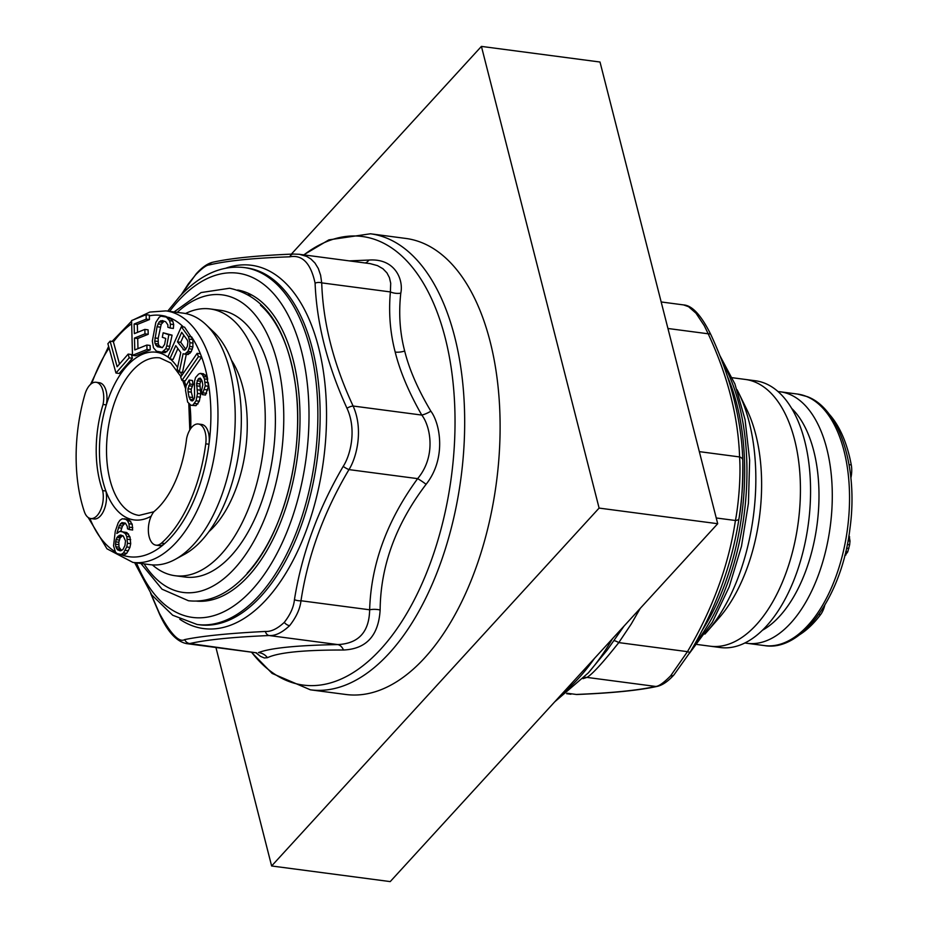 <?xml version="1.0" encoding="UTF-8"?>
<svg xmlns="http://www.w3.org/2000/svg" width="928" height="928" viewBox="0 0 928 928"><rect width="100%" height="100%" fill="white"/><g stroke="black" fill="none" stroke-linecap="round" stroke-linejoin="round"><path stroke-width="1.39" d="M152.401 564.897A134.537 71.143 -82.5 0 0 174.998 575.708L185.136 577.042A134.537 71.143 -82.5 0 0 258.03 511.374A134.537 71.143 -82.5 0 0 269.549 370.597A134.537 71.143 -82.5 0 0 220.272 310.277L210.134 308.943A134.537 71.143 -82.5 0 0 185.519 313.525M174.998 575.708A134.537 71.143 -82.5 0 0 247.892 510.04A134.537 71.143 -82.5 0 0 259.422 369.263A134.537 71.143 -82.5 0 0 210.134 308.943M208.87 531.698A101.233 53.534 -82.5 0 0 242.869 387.347A101.233 53.534 -82.5 0 0 231.455 360.226M233.798 364.043L232.754 363.741M186.598 438.55A84.564 44.718 97.5 0 1 184.301 452.945A84.564 44.718 97.5 0 1 154.036 511.56A18.711 9.895 -82.5 0 0 149.072 522.789A18.711 9.895 -82.5 0 0 156.008 545.165A18.711 9.895 -82.5 0 0 161.46 543.135A121.719 64.368 -82.5 0 0 202.93 460.543A121.719 64.368 -82.5 0 0 205.749 443.816A18.711 9.895 -82.5 0 0 198.372 424.015A18.711 9.895 -82.5 0 0 186.598 438.55M169.082 357.941A84.564 44.718 -82.5 0 0 106.291 404.898A84.564 44.718 -82.5 0 0 102.73 418.783A84.564 44.718 -82.5 0 0 105.896 491.028L102.66 490.599A84.564 44.718 97.5 0 1 99.493 418.354A84.564 44.718 97.5 0 1 103.054 404.469A18.711 9.895 -82.5 0 0 96.083 382.278A18.711 9.895 -82.5 0 0 84.877 394.504A121.719 64.368 -82.5 0 0 80.864 410.756A121.719 64.368 -82.5 0 0 84.344 511.676A18.711 9.895 -82.5 0 0 90.747 518.532A18.711 9.895 -82.5 0 0 102.567 503.811A18.711 9.895 -82.5 0 0 102.66 490.599M96.083 382.278L99.319 382.707A18.711 9.895 -82.5 0 1 106.291 404.898L103.054 404.469M90.747 518.532L93.972 518.961A18.711 9.895 -82.5 0 0 105.804 504.24A18.711 9.895 -82.5 0 0 105.896 491.028A84.564 44.718 97.5 0 0 151.218 516.165M198.372 424.015L201.608 424.444A18.711 9.895 -82.5 0 1 208.986 444.234A121.719 64.368 97.5 0 1 206.155 460.972A121.719 64.368 97.5 0 1 164.697 543.564A121.719 64.368 97.5 0 1 121.301 554.724M163.096 316.077L169.743 317.666L161.054 316.181L159.256 317.156L155.846 322.352L152.32 341.028L153.468 347.78L156.461 351.19L161.913 352.246L165.787 348.8L166.738 345.947L168.85 334.741L163.166 332.792L162.319 337.282L165.729 338.442L164.604 344.416L162.377 347.64L157.308 346.701L155.069 343.557L154.732 341.052L157.041 326.737L159.164 321.888L162.249 320.554L165.66 321.726L167.898 324.87L167.852 327.236L170.126 328.013L170.45 324.15L169.499 320.647L166.506 317.237M170.126 328.013L173.362 328.442L173.687 324.58L172.736 321.076L169.743 317.666M184.846 354.113L188.082 354.542L191.238 351.724L192.92 346.875L192.838 339.59L184.579 327.143L181.354 326.726L168.072 356.549L169.836 358.985L175.775 345.668L180.774 352.582L177.19 369.17L179.255 372.012L183.106 353.754L184.846 354.113L188.001 351.294L189.683 346.446L189.927 342.687L188.407 336.493L181.354 326.726M191.748 337.154A121.719 64.368 -82.5 0 1 200.378 353.788L201.654 357.094L198.43 356.665L197.154 353.348L180.67 377.116L181.958 380.434L198.43 356.665M200.274 373.381L203.51 373.81L206.828 377.023L208.487 386.28L205.25 385.862L204.462 378.902L202.327 374.645L200.274 373.381L198.58 374.1L195.553 377.534L194.451 381.559L194.578 397.52L193.627 399.875L192.444 400.908L191.029 400.629L189.01 397.033L188.059 391.744L187.978 388.751L189.869 384.03L189.161 380.062L186.087 385.816L185.496 390.166L187.63 402.068L190.948 405.281L192.769 405.223L196.075 400.792L197.49 393.426L196.62 383.484L198.116 379.111L200.204 378.044L202.095 380.967L202.814 384.946L201.55 390.642L202.258 394.609L205.25 385.862M166.008 310.892L183.257 313.154A126.846 67.083 97.5 0 1 206.074 324.73A126.846 67.083 97.5 0 1 230.295 464.858A126.846 67.083 97.5 0 1 175.16 559.41A126.846 67.083 97.5 0 1 150.127 564.676L132.878 562.403A126.846 67.083 97.5 0 0 213.046 462.585A126.846 67.083 97.5 0 0 166.008 310.892L149.768 312.075L133.644 319.719M175.16 559.41L184.417 554.364A120.188 63.556 -82.5 0 0 236.663 464.777A120.188 63.556 -82.5 0 0 213.707 332.004L206.074 324.73M156.008 545.165L159.245 545.594A18.711 9.895 -82.5 0 0 164.697 543.564L161.46 543.135M185.739 349.253L180.705 342.281L183.825 335.263M121.545 550.536L119.039 547.16L118.807 542.254L120.095 537.938L122.542 535.711M119.12 554.434L124.375 554.851L126.707 553.355L129.943 547.392L130.697 543.669L130.013 536.987L126.858 532.544L119.712 531.408L116.858 533.496L119.26 525.608L121.893 522.626L125.431 523.195L127.229 526.304L127.53 528.832L129.41 529.563L128.957 523.775L127.53 520.805L125.802 519.332L122.264 518.764L119.932 520.26L118.204 522.8L115.269 531.28L113.552 545.85L115.501 552.23L117.23 553.703L121.15 554.422L123.482 552.926L126.707 546.963L127.461 543.24L126.788 536.558L125.35 533.6L121.742 531.396M129.41 529.563L132.646 529.992L132.194 524.204L129.038 519.761L124.294 518.752M120.698 531.396L122.496 526.037L125.094 523.067M115.965 373.033L119.202 373.462L132.414 358.266L131.393 354.519L128.157 354.102L117.137 366.757L110.096 341.156L107.892 343.696L115.965 373.033L129.189 357.848L128.157 354.102M119.503 364.031L113.332 341.585L110.096 341.156M132.472 355.343L135.708 355.772L150.232 349.902L150.116 345.46L146.879 345.042L134.78 349.926L134.479 338.082L144.965 333.848L144.849 329.405L134.363 333.639L134.108 324.023L146.218 319.139L146.102 314.696L131.579 320.554L132.472 355.343L146.995 349.485L146.879 345.042M137.97 348.638L137.715 338.511L148.202 334.277L148.086 329.834L144.849 329.405M137.553 332.352L137.344 324.452L149.443 319.557L149.327 315.114L146.102 314.696M159.871 352.35L165.149 352.675L169.024 349.23L172.086 335.159L163.166 332.792M162.133 347.675L159.164 345.866L158.305 343.986L158.154 338.36L161.217 324.301L164.07 321.181M169.836 358.985L173.072 359.414L177.886 348.592M179.255 372.012L182.491 372.441L186.308 354.31M181.958 380.434L185.182 380.863L201.654 357.094A121.719 64.368 -82.5 0 1 207.686 379.308L204.462 378.902M193.395 400.072L191.296 392.173L191.214 389.18L193.105 384.459L192.398 380.492L189.161 380.062M190.948 405.281L195.994 405.652L199.311 401.221L200.726 393.855L199.856 383.902L201.411 379.482M202.258 394.609L205.494 395.026L208.487 386.28M180.705 342.281L177.468 341.852L181.702 332.34L187.294 340.066L187.897 341.922L187.363 346.318L185.38 349.717L184.22 350.181L177.468 341.852M185.043 349.856L183.06 349.589M125.5 540.873L124.978 545.49L122.948 549.515L120.246 550.861L117.612 549.84L115.803 546.731L115.501 544.202L116.023 539.597L117.902 536.314L120.617 534.969L123.25 535.99L125.5 540.873M132.414 358.266L129.189 357.848M149.443 319.557L146.218 319.139M137.344 324.452L134.108 324.023M148.202 334.277L144.965 333.848M137.715 338.511L134.479 338.082M150.232 349.902L146.995 349.485M171.506 319.058L168.27 318.629M172.736 321.076L169.499 320.647M173.687 324.58L170.45 324.15M163.827 321.216L160.59 320.786M162.4 322.318L159.164 321.888M161.217 324.301L157.98 323.872M160.277 327.155L157.041 326.737M158.154 338.36L154.918 337.943M157.969 341.481L154.732 341.052M158.305 343.986L155.069 343.557M159.164 345.866L155.927 345.436M160.532 347.13L157.308 346.701M172.086 335.159L168.85 334.741M169.975 346.364L166.738 345.947M169.024 349.23L165.787 348.8M166.947 351.7L163.711 351.271M165.149 352.675L161.913 352.246M191.644 336.91L188.407 336.493M192.838 339.59L189.602 339.161M193.163 343.116L189.927 342.687M192.92 346.875L189.683 346.446M192.363 349.183L189.126 348.766M191.238 351.724L188.001 351.294M190.089 353.22L186.853 352.791M200.378 353.765L197.154 353.348M200.75 378.659L198.905 378.415M201.353 379.529L198.116 379.111M200.286 381.234L197.049 380.805M199.856 383.902L196.62 383.484M199.81 386.234L196.574 385.804M200.529 390.201L197.293 389.783M200.726 393.855L197.49 393.426M200.413 397.196L197.177 396.766M199.311 401.221L196.075 400.792M197.966 403.924L194.729 403.494M195.994 405.652L192.769 405.223M193.105 384.459L189.869 384.03M192.038 386.164L188.813 385.735M191.214 389.18L187.978 388.751M191.296 392.173L188.059 391.744M192.247 397.462L189.01 397.033M193.117 399.759L189.88 399.33M192.548 400.826L191.029 400.629M205.564 375.074L202.327 374.645M206.828 377.023L203.592 376.606M208.29 382.638L205.053 382.208M207.779 389.969L204.543 389.54M206.561 393.333L203.325 392.904M130.013 536.987L126.788 536.558M130.697 539.655L127.461 539.238M130.697 543.669L127.461 543.24M129.943 547.392L126.707 546.963M128.435 550.814L125.21 550.385M126.707 553.355L123.482 552.926M124.375 554.851L121.15 554.422M129.038 519.761L125.802 519.332M130.767 521.234L127.53 520.805M132.194 524.204L128.957 523.775M132.727 527.614L129.491 527.185M125.002 523.032L121.893 522.626M123.691 524.1L120.466 523.67M122.496 526.037L119.26 525.608M121.672 528.125L118.436 527.696M118.622 532.208L117.16 532.011M126.858 532.544L123.621 532.127M128.586 534.029L125.35 533.6M122.45 535.676L119.341 535.27M121.139 536.744L117.902 536.314M120.095 537.938L116.858 537.509M119.26 540.026L116.023 539.597M118.807 542.254L115.582 541.824M118.738 544.632L115.501 544.202M119.039 547.16L115.803 546.731M119.863 549.086L116.626 548.657M120.849 550.269L117.612 549.84M232.336 362.581L232.998 362.674M697.16 644.484L720.314 647.535A134.537 71.143 97.5 0 0 793.301 581.647A134.537 71.143 97.5 0 0 804.622 440.661A134.537 71.143 97.5 0 0 755.45 380.77L745.312 379.436A134.537 71.143 97.5 0 1 794.484 439.327A134.537 71.143 97.5 0 1 783.162 580.313A134.537 71.143 97.5 0 1 710.175 646.201A134.537 71.143 -82.5 0 0 756.285 624.799A134.537 71.143 -82.5 0 0 800.203 479.184A134.537 71.143 -82.5 0 0 745.312 379.436L732.296 377.719M744.94 642.953A126.846 67.083 -82.5 0 0 747.191 643.324A126.846 67.083 -82.5 0 0 829.006 534.714A126.846 67.083 -82.5 0 0 789.044 394.098A126.846 67.083 -82.5 0 0 780.32 391.802A126.846 67.083 -82.5 0 0 778.047 391.581M791.642 408.355A120.188 63.556 97.5 0 1 817.069 524.587A120.188 63.556 97.5 0 1 762.41 630.263M828.762 413.702A121.719 64.368 97.5 0 1 851.266 464.916A18.711 9.895 97.5 0 1 850.872 477.943M824.748 605.358A18.711 9.895 97.5 0 1 820.596 614.626A121.719 64.368 97.5 0 1 799.646 634.706M848.981 535.224L850.013 541.024L849.63 544.817L847.728 551.916L844.712 555.93M844.956 554.956L845.826 555.072M845.756 551.661L847.728 551.916M846.545 548.146L848.876 548.448M847.31 544.516L849.63 544.817M848.03 540.769L850.013 541.024M848.726 536.802L849.63 536.918M196.713 601.135A156.948 82.998 -82.5 0 0 280.418 522.684A156.948 82.998 -82.5 0 0 293.202 360.076A156.948 82.998 -82.5 0 0 237.696 290M181.064 295.023L188.419 283.782L195.68 274.769C202.06 268.285 206.55 265.014 209.136 264.956C227.116 260.722 253.994 258.007 289.768 256.824C302.331 254.458 310.776 263.239 315.091 283.144C316.703 323.478 327.329 365.191 346.979 408.262C357.21 430.418 349.937 456.263 343.186 466.39C317.968 509.565 301.716 553.981 294.443 599.639C293.724 607.051 290.336 614.626 284.281 622.363C277.379 628.778 271.069 631.817 265.338 631.458C229.054 633.279 202.165 635.993 184.707 639.589C179.208 642.884 170.764 634.114 159.384 613.269L150.997 593.874M349.322 260.884L368.95 260.06C395.351 258.181 403.668 280.012 400.792 293.167C398.553 313.258 399.84 332.537 404.678 351.028C409.26 369.483 417.994 389.54 430.87 411.185C440.336 423.864 446.449 458.618 426.103 484.3C395.85 524.088 380.526 565.987 380.132 609.998C378.554 635.657 366.351 648.997 343.511 650.006C303.711 649.936 278.365 652.488 267.45 657.685L264.352 657.964L260.571 656.398L255.896 652.755M370.458 233.786L405.884 238.45A229.982 121.626 97.5 0 1 490.135 341.574A229.982 121.626 97.5 0 1 470.438 582.239A229.982 121.626 97.5 0 1 345.819 694.48L310.393 689.817A229.982 121.626 -82.5 0 0 434.814 578.051A229.982 121.626 -82.5 0 0 454.94 337.827A229.982 121.626 -82.5 0 0 454.708 336.899A229.982 121.626 -82.5 0 0 370.458 233.786L328.883 239.865L303.7 254.875M426.103 484.3A12.818 1.833 -144.3 0 0 417.623 478.639C436.346 456.437 430.569 426.265 421.776 415.071C408.865 392.405 400.003 371.409 395.189 352.06C390.131 332.688 388.53 312.643 390.386 291.926L321.714 282.878L320.589 275.164L318.292 268.482L314.963 263.042L310.961 259.051L306.658 256.406L299.384 254.307L370.214 263.645L377.499 265.628L382.962 268.76L386.953 272.902L389.435 277.646L390.711 283.26L390.386 291.926A12.818 8.387 -174.7 0 0 400.792 293.167M315.091 283.144A6.403 3.921 177.7 0 1 321.714 282.878C323.014 322.724 333.477 363.776 353.104 406.023C363.95 430.174 356.155 458.502 348.963 469.603C323.86 511.943 307.864 555.663 300.985 600.752C300.057 608.872 296.276 617.178 289.629 625.646C282.1 632.664 275.28 635.958 269.155 635.541C233.299 637.026 206.851 639.694 189.788 643.545L186.702 643.638C176.598 641.689 167.516 631.794 159.454 613.953A6.403 2.506 -24.6 0 1 159.384 613.269M346.979 408.262A6.403 2.506 155.4 0 1 353.104 406.023L421.776 415.071A12.818 4.037 150.2 0 0 430.87 411.185M343.186 466.39A6.403 1.357 -149.7 0 0 348.963 469.603L417.623 478.639C387.011 520.573 371.026 564.294 369.646 609.789A12.818 6.183 -177.6 0 1 380.132 609.998M294.443 599.639A6.403 2.772 -171 0 0 300.985 600.752L369.646 609.789C369.228 631.956 358.614 643.556 337.815 644.577A12.818 8.039 -91.2 0 1 343.511 650.006M265.338 631.458A6.403 4.57 -92.4 0 0 269.155 635.541L337.815 644.577C296.879 645.32 270.419 647.999 258.46 652.593A12.818 12.4 -110.1 0 1 267.45 657.685M184.707 639.589A6.403 5.986 -102.3 0 0 189.788 643.545L256.638 652.848L186.702 643.638M365.272 262.984A12.818 8.039 88.8 0 0 368.95 260.06M567.124 693.251L576.265 694.457A6.403 4.57 87.6 0 0 576.949 694.492L576.265 694.457C611.784 693.007 638.244 690.328 655.62 686.442C658.625 686.453 663.624 682.915 670.631 675.839L687.462 651.653C712.75 608.768 728.747 565.048 735.428 520.504A6.403 2.772 9 0 0 738.99 518.636A6.403 2.772 9 0 0 739.001 518.532C741.692 504.217 742.957 484.845 742.794 460.392A6.403 3.921 -2.3 0 0 742.794 460.149L742.794 460.149C741.402 419.41 730.754 377.557 710.836 334.602A6.403 2.506 -24.6 0 0 708.192 333.79L704.294 325.705L696.023 313.235L688.564 306.704L683.588 304.918C692.253 305.474 701.336 315.369 710.836 334.602M612.41 638.789A226.235 119.642 97.5 0 1 588.282 672.928L607.156 650.122L624.057 626.052M583.074 678.646L586.96 677.405A12.818 12.4 69.9 0 0 584.188 677.463M576.949 694.492L576.949 694.492C612.7 693.042 639.52 690.316 657.407 686.349L657.407 686.349A6.403 5.986 77.7 0 1 655.62 686.442L586.96 677.405C592.25 674.331 602.852 662.731 618.79 642.605A12.818 1.833 35.7 0 0 614.023 640.807M670.631 675.839A6.403 4.338 42.5 0 0 673.995 674.83L690.223 652.013A6.403 1.357 30.3 0 1 687.462 651.653L618.79 642.605L631.237 624.022L640.262 608.35M716.242 517.975L735.428 520.504C737.783 508.776 741.147 479.834 739.581 456.936C738.282 417.09 727.819 376.037 708.192 333.79L667.94 328.489M247.184 573.191A153.746 81.304 -82.5 0 0 297.296 432.494A153.746 81.304 -82.5 0 0 260.49 305.161M737.052 389.748A153.746 81.304 97.5 0 1 738.7 392.962A153.746 81.304 97.5 0 1 707.287 631.423A153.746 81.304 97.5 0 1 705.384 633.546A153.746 81.304 97.5 0 1 704.874 634.102M738.7 392.962L746.622 409.167A134.537 71.143 97.5 0 1 719.142 617.816L707.287 631.423M215.934 647.489L271.626 865.975L390.224 881.6L717.704 523.717L600.01 62.025L481.423 46.4L291.334 254.144M271.626 865.975L599.105 508.092L481.423 46.4M717.704 523.717L599.105 508.092M180.972 376.687L170.798 363.01L159.813 357.883A79.437 42.004 -82.5 0 0 109.608 420.396A79.437 42.004 -82.5 0 0 139.072 515.4L153.874 511.757M190.658 428.632A84.564 44.718 -82.5 0 0 189.822 404.596M186.041 386.152A84.564 44.718 -82.5 0 0 184.22 380.735M181.946 375.283A84.564 44.718 -82.5 0 0 180.38 372.163M177.573 367.43A84.564 44.718 -82.5 0 0 170.427 359.066M208.29 382.672A121.719 64.368 -82.5 0 1 208.986 444.234L205.749 443.816M109.075 347.965A121.719 64.368 -82.5 0 0 91.791 383.415M131.66 323.779A121.719 64.368 -82.5 0 0 113.402 341.852M166.147 316.483A121.719 64.368 -82.5 0 0 149.35 315.845M183.431 326.992A121.719 64.368 -82.5 0 0 169.94 317.817M115.281 551.766A121.719 64.368 97.5 0 1 89.877 518.346M806.304 396.372A126.846 67.083 -82.5 0 0 797.57 394.075L807.174 396.604C839.62 408.297 858.377 467.422 850.013 528.09C842.206 595.88 801.931 652.233 764.44 645.586A126.846 67.083 -82.5 0 0 846.255 536.987A126.846 67.083 -82.5 0 0 806.304 396.372M849.05 464.626L851.266 464.916M818.844 614.394L820.596 614.626M134.63 562.635L151.821 594.999L172.701 615.241L197.096 624.486A180.02 95.201 -82.5 0 0 258.262 596.426A180.02 95.201 -82.5 0 0 258.796 595.846A180.02 95.201 -82.5 0 0 317.562 401.012A180.02 95.201 -82.5 0 0 244.11 267.542C221.537 265.06 200.03 274.746 179.58 296.612L167.759 311.112M136.497 562.878A173.606 91.814 -82.5 0 0 251.534 590.359A173.606 91.814 -82.5 0 0 301.693 351.874A173.606 91.814 -82.5 0 0 178.884 300.254A173.606 91.814 -82.5 0 0 178.373 300.8A173.606 91.814 -82.5 0 0 169.627 311.367M197.096 624.486L199.369 624.788A180.02 95.201 -82.5 0 0 260.559 596.704A180.02 95.201 -82.5 0 0 261.07 596.147A180.02 95.201 -82.5 0 0 319.835 401.314A180.02 95.201 -82.5 0 0 246.384 267.844L244.11 267.542M179.788 619.254A183.222 96.895 -82.5 0 0 265.907 599.998A183.222 96.895 -82.5 0 0 266.417 599.43A183.222 96.895 -82.5 0 0 324.382 378.728A183.222 96.895 -82.5 0 0 226.038 268.111M251.546 652.175A226.235 119.642 -82.5 0 0 403.947 618.118A226.235 119.642 -82.5 0 0 445.452 338.848A226.235 119.642 -82.5 0 0 445.22 337.943A226.235 119.642 -82.5 0 0 303.885 254.898M395.189 352.06A12.818 6.566 165.7 0 0 404.678 351.028M289.629 625.646A6.403 4.338 -137.5 0 1 284.281 622.363M180.798 295.301L196.295 273.725A6.403 4.338 42.5 0 0 195.68 274.769M299.384 254.307L293.341 254.052A6.403 4.57 87.6 0 0 289.768 256.824M293.341 254.052C257.59 255.513 230.77 258.228 212.883 262.206L212.883 262.206A6.403 5.986 77.7 0 0 209.136 264.956M727.54 376.745A180.02 95.201 97.5 0 1 702.032 630.576M722.448 362.372A180.02 95.201 97.5 0 1 694.388 644.74M594.5 658.358A229.982 121.626 97.5 0 1 561.823 694.074M588.282 672.928L554.631 701.916M673.995 674.83L673.995 674.83C668.195 681.245 662.673 685.084 657.407 686.349M690.223 652.013C715.732 608.826 731.983 564.363 738.99 518.636L738.99 518.636C742.156 498.139 743.421 478.651 742.794 460.149A6.403 3.921 -2.3 0 0 739.581 456.936L699.329 451.634M177.225 312.365A150.069 79.356 97.5 0 1 278.539 367.476A150.069 79.356 97.5 0 1 234.54 568.562A150.069 79.356 97.5 0 1 144.095 563.876M182.723 380.538L185.67 388.936M188.802 403.877L189.799 429.977M90.538 384.389L108.646 346.411M112.079 341.423L131.59 321.181M88.148 517.464L106.964 548.796L132.878 562.403M780.32 391.802L797.57 394.075M747.191 643.324L764.44 645.586M310.393 689.817L272.124 673.415L251.372 652.152M159.454 613.953L150.614 593.34M196.295 273.725C202.095 267.299 207.628 263.459 212.883 262.206M719.676 355.215L734.906 383.972L745.068 419.653L749.65 460.207L748.432 503.278L741.484 546.325L729.222 586.798L712.344 622.305L689.492 653.254M570.906 694.248L566.59 693.68M683.588 304.918L661.177 301.96M174.058 311.947L201.121 292.552L229.622 288.248C265.385 295.986 287.425 328.93 295.742 387.08C304.662 453.096 283.191 535.63 246.43 574.478C228.242 594.187 208.916 602.945 188.454 600.741L162.04 589.199L140.928 563.458M251.824 295.046L248.31 294.594M211.665 599.917L208.15 599.453"/></g></svg>
